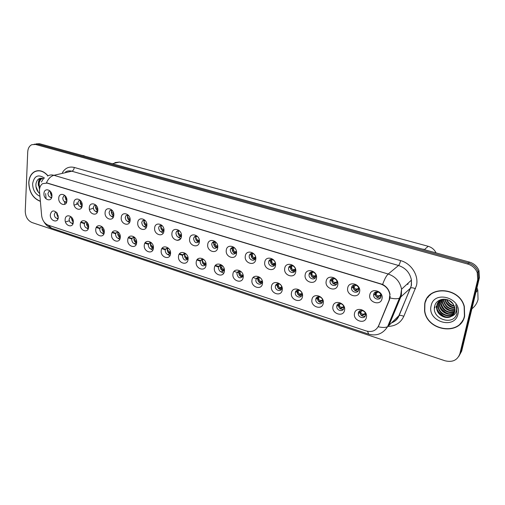 <?xml version="1.0" encoding="UTF-8"?>
<svg xmlns="http://www.w3.org/2000/svg" width="505" height="505" viewBox="0 0 505 505"><rect width="100%" height="100%" fill="white"/><g stroke="black" fill="none" stroke-linecap="round" stroke-linejoin="round"><path stroke-width="0.76" d="M73.301 222.168C73.086 228.639 64.564 225.823 65.145 219.517C65.309 213.053 73.894 215.793 73.301 222.168M71.413 217.055L69.974 217.428L69.103 219.328C69.564 222.452 70.908 223.601 73.143 222.781L73.25 222.686M88.621 227.143C88.362 233.67 79.651 230.791 80.289 224.435C80.491 217.907 89.265 220.71 88.621 227.143M86.702 221.96L85.074 222.377L84.247 224.226C84.733 227.446 86.128 228.595 88.438 227.667L88.583 227.521M104.282 232.224C103.973 238.808 95.073 235.873 95.761 229.453C96.007 222.875 104.977 225.735 104.282 232.224M102.332 226.979L100.501 227.439L99.725 229.238C100.236 232.559 101.688 233.695 104.074 232.647L104.264 232.439M120.291 237.419C119.938 244.066 110.835 241.062 111.573 234.591C111.87 227.951 121.036 230.873 120.291 237.419M118.315 232.111L116.264 232.628L115.538 234.352C116.093 237.792 117.602 238.916 120.057 237.729L120.285 237.445M136.659 242.735C136.255 249.438 126.951 246.371 127.746 239.843C128.087 233.14 137.461 236.132 136.659 242.735M134.665 237.363L132.373 237.943L131.71 239.585C132.31 243.145 133.876 244.256 136.407 242.918L136.672 242.545M153.4 248.17C152.946 254.937 143.433 251.793 144.285 245.209C144.676 238.448 154.265 241.504 153.4 248.17L153.242 248.163M151.399 242.741L148.842 243.391L148.249 244.938C148.899 248.624 150.528 249.716 153.135 248.207L153.425 247.728M170.526 253.731C170.021 260.561 160.287 257.342 161.202 250.701C161.644 243.877 171.46 247.008 170.526 253.731M168.525 248.258L165.691 248.978L165.167 250.411C165.874 254.236 167.572 255.303 170.248 253.605L170.551 253.472M188.056 259.418C187.494 266.312 177.533 263.023 178.518 256.319C179.004 249.432 189.053 252.633 188.056 259.418M186.061 253.908C184.754 253.371 183.706 253.636 182.917 254.709L182.469 256.01C183.252 259.987 185.019 261.016 187.765 259.109L188.087 258.364M206.002 265.245C205.377 272.201 195.182 268.837 196.23 262.07C196.78 255.12 207.063 258.396 206.002 265.245M204.033 259.715C202.555 259.04 201.394 259.33 200.554 260.586L200.182 261.741C201.047 265.87 202.884 266.867 205.686 264.727L206.002 263.806M224.371 271.21C223.69 278.236 213.249 274.783 214.373 267.959C214.972 260.94 225.508 264.298 224.371 271.21M222.452 265.687C220.792 264.835 219.511 265.15 218.602 266.627L218.318 267.612C219.277 271.905 221.184 272.851 224.037 270.465L224.321 269.316M243.189 277.314C242.444 284.41 231.751 280.875 232.944 273.988C233.607 266.905 244.401 270.345 243.189 277.314M241.365 271.841C239.49 270.756 238.07 271.084 237.091 272.826L236.883 273.615C237.95 278.078 239.932 278.981 242.829 276.323L243.038 274.884M262.467 283.576C261.659 290.735 250.701 287.118 251.97 280.168C252.696 273.009 263.755 276.538 262.467 283.576M260.814 278.236C258.699 276.816 257.108 277.131 256.035 279.189L255.902 279.77C255.17 283.614 261.06 286.057 262.063 282.308L262.12 280.458M282.226 289.99C281.342 297.218 270.118 293.512 271.469 286.493C272.258 279.271 283.589 282.882 282.226 289.99M281.051 285.218C278.672 282.989 276.809 283.16 275.459 285.729L275.383 286.076C274.594 290.104 280.957 292.471 281.765 288.424L281.354 285.697M302.476 296.561C301.523 303.865 290.015 300.065 291.448 292.982C292.313 285.685 303.928 289.39 302.476 296.561M295.356 292.534C294.497 296.77 301.359 299.036 301.946 294.693L301.952 294.674C302.811 290.463 296.018 288.172 295.375 292.433L295.356 292.534M323.244 303.303C322.215 310.676 310.417 306.781 311.932 299.629C312.873 292.262 324.784 296.063 323.244 303.303M315.827 299.162L315.802 299.32C315.095 303.568 322.007 305.658 322.588 301.346L322.619 301.106C323.225 296.845 316.364 294.907 315.827 299.162M344.549 310.221C343.438 317.664 331.337 313.668 332.947 306.453C333.956 299.01 346.184 302.912 344.549 310.221M336.822 305.954L336.772 306.377C336.349 310.594 343.16 312.393 343.76 308.202L343.81 307.684C344.132 303.467 337.372 301.813 336.822 305.954M366.409 317.317C365.216 324.835 352.793 320.732 354.504 313.447C355.589 305.935 368.139 309.931 366.409 317.317M358.354 312.923L358.298 313.618C358.152 317.784 364.869 319.311 365.475 315.227L365.538 314.438C365.576 310.278 358.922 308.89 358.354 312.923M58.309 217.302C58.132 223.715 49.793 220.963 50.323 214.707C51.478 210.358 53.732 209.802 57.09 213.041L58.309 217.302L56.629 213.849L56.882 212.757M56.453 212.264L55.19 212.592L54.281 214.53C54.717 217.567 56.011 218.722 58.176 217.996L58.239 217.945M66.894 200.725C66.685 207.271 58.182 204.575 58.75 198.194C58.896 191.654 67.462 194.267 66.894 200.725M65.132 195.738L63.712 196.035L62.734 198.061C63.15 201.11 64.457 202.278 66.66 201.564L66.805 201.451M82.182 205.478C81.936 212.081 73.244 209.329 73.863 202.89C74.052 196.293 82.807 198.964 82.182 205.478M80.402 200.428L78.786 200.756L77.852 202.739C78.288 205.882 79.645 207.05 81.924 206.242L82.113 206.065M97.812 210.332C97.522 216.998 88.64 214.183 89.303 207.688C89.537 201.034 98.488 203.761 97.812 210.332M96.013 205.226L94.189 205.592L93.299 207.53C93.766 210.768 95.174 211.93 97.528 211.008L97.768 210.768M113.789 215.3C113.455 222.023 104.371 219.151 105.097 212.592C105.368 205.876 114.521 208.666 113.789 215.3M111.977 210.137L109.926 210.541L109.086 212.416C109.585 215.774 111.056 216.923 113.486 215.869L113.764 215.547M130.132 220.376C129.747 227.162 120.461 224.226 121.238 217.611C121.56 210.831 130.921 213.684 130.132 220.376M128.314 215.168L126.01 215.616L125.234 217.421C125.77 220.893 127.298 222.03 129.81 220.83L130.132 220.414M146.848 225.571C146.412 232.42 136.912 229.415 137.751 222.743C138.118 215.9 147.7 218.823 146.848 225.571M145.03 220.319L142.448 220.818L141.741 222.535C142.328 226.133 143.919 227.256 146.513 225.893L146.867 225.369M163.948 230.886C163.462 237.805 153.741 234.724 154.637 227.995C155.06 221.083 164.864 224.075 163.948 230.886M162.143 225.602L159.264 226.158L158.633 227.768C159.271 231.505 160.931 232.603 163.601 231.05L163.98 230.394M181.453 236.327C180.91 243.309 170.961 240.159 171.927 233.367C172.401 226.391 182.431 229.453 181.453 236.327M179.679 231.025C178.385 230.406 177.318 230.608 176.46 231.637L175.91 233.121C176.617 237.009 178.347 238.076 181.093 236.315L181.484 235.5M199.368 241.895C198.768 248.94 188.586 245.72 189.615 238.859C190.145 231.82 200.416 234.951 199.368 241.895M197.644 236.605C196.186 235.816 194.993 236.037 194.059 237.262L193.598 238.6C194.387 242.646 196.186 243.675 199.002 241.687L199.393 240.677M217.718 247.595C217.055 254.709 206.627 251.408 207.725 244.489C208.312 237.382 218.835 240.588 217.718 247.595M216.071 242.35C214.423 241.352 213.097 241.579 212.075 243.038L211.702 244.205C212.586 248.422 214.461 249.407 217.339 247.16L217.699 245.903L216.942 246.913L217.51 246.775M236.51 253.434C235.784 260.618 225.104 257.241 226.278 250.253C226.928 243.075 237.703 246.364 236.51 253.434M235.002 248.302C233.14 247.008 231.65 247.235 230.532 248.978L230.248 249.95C231.233 254.343 233.19 255.277 236.113 252.752L236.397 251.149M255.764 259.418C254.975 266.672 244.029 263.212 245.278 256.161C245.992 248.914 257.032 252.279 255.764 259.418M254.507 254.564C252.418 252.79 250.726 252.967 249.438 255.082L249.243 255.833C248.536 259.627 254.198 262.076 255.341 258.453L255.429 256.319M275.503 265.554C274.638 272.877 263.421 269.329 264.753 262.215C265.529 254.892 276.847 258.345 275.503 265.554M268.704 261.868C267.934 265.857 274.076 268.224 275.036 264.285L275.13 263.856C275.9 259.892 269.834 257.5 268.818 261.35L268.704 261.868M295.728 271.841C294.794 279.24 283.299 275.597 284.713 268.414C285.559 261.022 297.167 264.563 295.728 271.841M288.652 268.041C287.812 272.245 294.478 274.505 295.21 270.244L295.242 270.087C296.082 265.908 289.491 263.623 288.702 267.795L288.652 268.041M316.477 278.287C315.467 285.761 303.675 282.03 305.178 274.777C306.093 267.309 317.998 270.939 316.477 278.287M309.104 274.379L309.098 274.411C308.233 278.747 315.265 280.919 315.859 276.475L315.877 276.349C316.629 271.999 309.647 269.992 309.104 274.379M337.763 284.902C336.671 292.452 324.576 288.62 326.167 281.298C327.164 273.754 339.379 277.479 337.763 284.902M330.074 280.875L330.036 281.197C329.487 285.502 336.412 287.339 337.005 283.027L337.056 282.611C337.491 278.299 330.63 276.62 330.074 280.875M359.604 291.688C358.424 299.314 346.02 295.387 347.705 287.989C348.778 280.37 361.315 284.195 359.604 291.688M351.594 287.541L351.537 288.159C351.303 292.408 358.102 293.935 358.708 289.744L358.771 289.03C358.891 284.788 352.162 283.412 351.594 287.541M382.026 298.657C380.757 306.365 368.019 302.331 369.812 294.863C370.967 287.162 383.838 291.088 382.026 298.657M373.681 294.383L373.618 295.299C373.681 299.471 380.36 300.715 380.978 296.643L381.035 295.627C380.858 291.467 374.255 290.375 373.681 294.383M51.927 196.073C51.762 202.562 43.443 199.923 43.96 193.598C44.068 187.115 52.451 189.672 51.927 196.073M50.197 191.155L48.953 191.42L47.937 193.478C48.335 196.439 49.597 197.607 51.725 196.988L51.819 196.918M220.275 271.526L223.715 273.167M167.458 254.394L169.895 255.745M150.616 248.914L152.788 250.183M134.141 243.549L136.066 244.736M118.025 238.291L119.729 239.402M102.256 233.146L103.752 234.175M86.822 228.108L88.129 229.055M71.71 223.178L72.846 224.037M56.92 218.349L57.886 219.119M177.93 237.009L180.664 238.6M160.754 231.675L163.191 233.159M143.957 226.448L146.115 227.831M127.525 221.335L129.431 222.61M111.447 216.317L113.133 217.504M95.716 211.406L97.194 212.498M80.314 206.595L81.602 207.593M65.246 201.886L66.357 202.789M50.487 197.272L51.434 198.08M73.301 222.213L71.42 218.614L71.735 217.415M88.615 227.212C87.232 226.48 86.538 225.236 86.532 223.494L86.917 222.187M104.276 232.306C102.755 231.625 101.985 230.343 101.972 228.468L102.427 227.067M120.253 237.489C118.606 236.858 117.772 235.551 117.753 233.562L118.265 232.092M136.533 242.766C134.791 242.166 133.907 240.834 133.882 238.764L134.412 237.293M153.179 248.151C151.336 247.595 150.402 246.238 150.383 244.085L150.919 242.615M170.532 253.674C168.417 253.346 167.325 251.963 167.25 249.527L167.805 248.056M187.639 259.292C185.581 258.825 184.54 257.43 184.514 255.094L185.07 253.636M205.484 265.049C203.313 264.645 202.208 263.225 202.177 260.788L202.732 259.349M223.759 270.939C221.461 270.598 220.294 269.159 220.256 266.621L220.811 265.201M242.482 276.961C240.052 276.696 238.814 275.244 238.764 272.593L239.313 271.198M261.666 283.122C259.097 282.945 257.784 281.474 257.727 278.703L258.263 277.352M281.323 289.422C278.615 289.346 277.22 287.863 277.144 284.971L277.662 283.665M301.485 295.873C298.625 295.911 297.142 294.415 297.047 291.391L297.54 290.148M322.158 302.476C319.229 302.672 317.651 301.22 317.43 298.127L317.904 296.801M343.375 309.23C340.427 309.609 338.748 308.246 338.325 305.14L338.786 303.638M365.14 316.149C362.192 316.711 360.4 315.442 359.768 312.33L360.191 310.663M66.868 200.977L65.082 197.43L65.448 196.104M82.157 205.769C80.832 205.017 80.169 203.793 80.162 202.082L80.604 200.655M97.781 210.648C96.322 209.941 95.584 208.679 95.578 206.842L96.095 205.314M113.726 215.603C112.142 214.953 111.346 213.653 111.334 211.709L111.914 210.118M129.968 220.653C128.295 220.028 127.449 218.703 127.437 216.683L128.036 215.079M146.576 225.811C144.809 225.217 143.919 223.873 143.906 221.771L144.525 220.161M163.923 231.107C161.871 230.747 160.811 229.365 160.748 226.972L161.385 225.356L159.264 226.158M181.434 236.479C179.218 236.239 178.069 234.844 177.987 232.294L178.637 230.684M198.793 241.983C196.698 241.529 195.643 240.115 195.624 237.741L196.281 236.138M217.036 247.62C214.821 247.229 213.697 245.79 213.678 243.315L214.341 241.725M235.728 253.384C233.379 253.062 232.193 251.61 232.167 249.022L232.824 247.456M254.88 259.286C252.399 259.04 251.136 257.569 251.099 254.873L251.755 253.333M274.518 265.321C271.886 265.169 270.547 263.686 270.497 260.864L271.141 259.362M294.649 271.494C291.871 271.456 290.444 269.96 290.381 267L291 265.554M315.303 277.819C312.38 277.908 310.865 276.405 310.758 273.325L311.351 271.911M336.494 284.29C333.565 284.561 331.943 283.154 331.621 280.067L332.208 278.438M358.247 290.912C355.312 291.372 353.582 290.066 353.045 286.985L353.601 285.155M380.581 297.691C377.645 298.354 375.802 297.148 375.045 294.074L375.537 292.06M51.914 196.275L50.317 192.866L50.614 191.666M39.516 191.54L39.485 189.949C39.674 187.039 40.728 184.937 42.628 183.643L47.066 183.107L380.764 284.031C385.883 285.88 388.919 289.447 389.866 294.718L389.185 300.033L378.561 325.883C376.055 330.756 371.926 332.441 366.182 330.945L48.234 225.167C44.528 223.589 42.325 220.395 41.637 215.597L39.516 191.54M114.9 162.616L119.439 162.061L428.227 246.307C431.794 247.374 434.407 249.565 436.061 252.885M48.013 175.784C43.67 170.911 39.188 169.535 34.555 171.65C31.026 173.733 29.101 177.388 28.76 182.608C29.126 192.197 33.002 198.446 40.381 201.369M424.711 303.833L424.553 310.758C426.763 331.173 460.693 336.267 464.651 316.061L464.335 306.478C459.417 286.701 427.584 285.148 424.711 303.833M460.194 323.737L462.107 321.761M35.906 171.239L36.493 170.898M425.639 301.466L426.517 299.105M47.565 176.037C49.503 174.894 51.63 174.648 53.934 175.304C50.822 176.163 48.322 178.65 46.435 182.778L382.638 284.435C386.754 286.689 389.229 290.059 390.062 294.535M458.862 356.309L461.684 351.101L479.434 277.561L478.582 278.596L478.109 271.621C476.341 267.315 473.153 264.462 468.558 263.048L37.572 144.089L34.087 144.234L37.572 144.089L468.558 263.048C473.153 264.462 476.341 267.315 478.109 271.621L478.582 278.596L460.787 352.402L478.582 278.596L477.73 279.637L477.25 272.637C475.47 268.319 472.27 265.447 467.662 264.027L35.508 144.449L31.758 144.701C29.315 145.958 27.964 148.369 27.724 151.929L25.25 211.153C25.446 216.752 27.699 220.546 32.004 222.535L444.943 360.759C452.499 362.584 457.479 360.235 459.885 353.721L477.73 279.637M390.182 296.359L389.519 299.717L378.289 326.773C382.323 327.688 385.416 327.676 387.562 326.735L398.836 315.758L410.464 288.09L411.272 285.514L411.436 280.117C409.984 272.826 405.685 267.953 398.533 265.491L71.83 171.201C69.557 170.57 67.462 170.816 65.543 171.934M429.427 295.349L427.811 297.521M37.686 170.684L36.991 170.955M479.434 277.561L478.967 270.611C477.2 266.324 474.031 263.484 469.448 262.082L39.624 143.729L36.152 143.874M50.898 195.17L51.933 195.845M50.784 191.913L50.349 192.878L51.863 194.772M57.04 212.965L56.661 213.849L58.208 215.742M58.321 216.803L57.166 216.077M65.675 199.784L66.9 200.529M65.644 196.369L65.113 197.436L66.767 199.418M80.781 204.5L82.189 205.301M80.825 200.933L80.194 202.095L81.848 204.089M96.215 209.31L97.825 210.168M96.341 205.604L95.609 206.854L97.257 208.862M111.99 214.234L113.802 215.13M112.198 210.383L111.365 211.715L113.77 214.082M71.918 217.636L71.451 218.621L73.092 220.571M73.313 221.689L71.975 220.893M87.112 222.421L86.563 223.494L88.198 225.457M88.64 226.669L87.1 225.823M102.648 227.313L102.004 228.475L103.632 230.45M104.301 231.744L102.559 230.854M38.431 170.639L37.717 170.848M47.899 175.841C43.607 171.056 39.175 169.712 34.611 171.801C31.127 173.865 29.214 177.482 28.88 182.646C29.239 192.127 33.071 198.314 40.368 201.211M39.523 189.419L38.412 183.738C38.708 181.352 39.725 179.647 41.467 178.612L42.363 178.246M39.516 187.538L39.119 183.567C39.422 181.188 40.438 179.483 42.18 178.454L42.521 178.284M41.429 182.008L43.405 178.581M44.472 178.063C38.109 173.954 34.157 175.866 32.61 183.788C32.793 189.937 35.23 194.097 39.933 196.275M43.758 178.751C39.567 177.324 36.96 179.054 35.937 183.934C35.678 187.98 36.934 191.174 39.693 193.529M38.285 192.146L35.95 186.515M38.803 181.933L40.255 178.24M38.393 185.562C38.052 182.835 38.55 180.424 39.882 178.341M431.548 293.607L429.578 295.501M464.436 315.997L464.133 306.529C459.279 286.954 427.76 285.394 424.907 303.896L424.755 310.758C426.959 330.958 460.528 335.989 464.436 315.997M471.891 308.814C475.022 306.396 477.073 303.271 478.046 299.44L477.768 290.066L476.96 287.825M453.206 304.029L448.869 300.311M452.524 303.133L449.86 300.854M454.443 306.308C450.51 305.456 447.853 303.177 446.477 299.465M454.248 305.828C450.763 304.913 448.339 302.836 446.976 299.591M454.917 307.968C449.576 307.595 446.218 304.812 444.854 299.616L444.791 299.206M454.835 307.583C449.677 307.034 446.458 304.256 445.183 299.25L444.854 299.616M455.062 309.369C449.122 309.748 445.284 306.996 443.535 301.113L443.422 299.187M455.049 309.035C449.242 309.224 445.511 306.453 443.87 300.734L443.743 299.175M454.999 310.625C448.61 311.806 444.349 309.142 442.21 302.615L442.273 299.314M455.03 310.322C448.749 311.301 444.583 308.606 442.544 302.236L442.538 299.276M454.771 311.762C449.747 314.571 441.686 310.48 440.865 304.143L440.979 300.57M454.841 311.484C448.188 313.302 443.636 310.726 441.2 303.757L441.509 299.534M454.405 312.797C449.494 316.584 440.385 312.519 439.501 305.683L439.621 302.091L440.328 300.204M454.513 312.544C449.557 316.086 440.713 312.008 439.842 305.298L439.962 301.712L440.556 300.058M453.913 313.757C449.248 318.548 439.072 314.577 438.125 307.242L438.245 303.631L439.501 300.847M454.045 313.523C449.305 318.062 439.407 314.059 438.473 306.851L438.592 303.246L439.697 300.677M451.375 316.319L454.847 311.459L454.778 307.349L453.143 303.947C448.503 296.788 436.503 298.24 434.799 305.796C430.759 318.781 453.269 326.483 456.823 313.857L456.88 307.722L455.674 304.774C456.779 307.425 456.855 309.937 455.901 312.317C455.024 314.325 453.515 315.657 451.375 316.319C446.338 319.684 437.608 315.518 436.737 308.82L436.85 305.19C437.532 302.558 439.18 300.633 441.793 299.408M453.458 314.413C449.096 319.987 438.075 316.149 437.084 308.422L437.204 304.799C437.734 302.64 438.997 300.917 440.985 299.623M439.653 300.633L440.303 299.856M431.131 305.796C426.883 321.363 454.708 330.219 457.978 314.022C462.365 298 433.896 289.624 431.131 305.796M461.917 321.641L463.489 319.375M434.578 306.756L434.9 307.848L434.736 306.036M446.319 317.045C442.241 315.84 439.274 313.409 437.406 309.748M436.617 307.709L436.295 306.282M448.724 313.775C444.886 312.582 442.058 310.278 440.246 306.863M451.066 310.569C447.468 309.395 444.791 307.217 443.03 304.048M453.338 307.425C449.993 306.27 447.468 304.231 445.77 301.302M444.305 316.616L438.258 311.699M436.724 308.763L436.118 306.478M446.572 313.239L441.231 308.915M448.73 309.893L444.198 306.238M450.757 306.554L447.177 303.675M128.119 219.265L130.145 220.18M128.409 215.275L127.468 216.689L129.097 218.728L130.12 219.145M144.607 224.409L146.867 225.325M144.967 220.294L143.938 221.777L145.56 223.829L146.841 224.308M143.313 220.237L143.149 220.571M161.48 229.674L163.91 230.551M161.84 225.476L160.786 226.979L162.395 229.049L163.929 229.567M160.085 225.52L159.915 225.912M118.523 232.319L117.785 233.562L119.407 235.551L120.228 235.898M120.31 236.921L118.359 235.999M133.118 237.666L133.251 237.35M134.753 237.445L133.92 238.77L135.536 240.771L136.602 241.182M136.685 242.185L134.513 241.257M149.537 243.113L149.676 242.747M151.317 242.709L150.414 244.092L152.018 246.105L153.35 246.573M153.425 247.545L151.027 246.629M178.738 235.059L181.358 235.854M179.092 230.779L178.019 232.3L179.622 234.383L181.295 234.92M177.236 230.949L177.066 231.391M196.401 240.569L199.222 241.251M196.748 236.214L195.656 237.748L197.247 239.843L199.071 240.386M194.785 236.523L194.627 237.022M214.48 246.206L216.942 246.913M214.808 241.781L213.71 243.322L215.294 245.436L217.491 245.941M215.294 245.436L215.332 241.933M212.744 242.248L212.611 242.798M231.139 248.138L231.037 248.731M232.994 251.982L235.38 252.639L236.245 252.412M236.397 251.566L235.38 252.639M233.291 247.488L232.199 249.034L233.764 251.162L235.949 251.66M233.764 251.162L233.506 247.911M249.988 254.185L249.931 254.823M251.957 257.891L254.261 258.503L255.429 258.181M255.549 257.361L254.861 257.518L254.261 258.503M252.216 253.34L251.136 254.88L252.689 257.026L254.861 257.518M252.689 257.026L252.348 253.933L253.087 253.548M166.334 248.7L166.48 248.283M168.203 248.138L167.288 249.533L168.885 251.559L170.431 252.052M170.557 252.973L167.919 252.128M183.53 254.432L183.662 253.964M185.468 253.699L184.546 255.101L186.13 257.14L187.822 257.645M188.062 258.106L187.822 258.547L185.202 257.758M201.129 260.315L201.243 259.797M203.136 259.393L202.208 260.795L203.786 262.852L205.623 263.351M205.939 263.376L205.447 264.254L202.884 263.509M205.447 264.254L205.933 264.128M219.157 266.343L219.239 265.788M224.277 269.096L223.475 270.099L220.988 269.405M221.209 265.226L220.287 266.627L221.853 268.698L224.031 269.152M221.853 268.698L221.802 265.371M223.475 270.099L224.239 269.891M237.634 272.536L237.678 271.936M243.044 275.004L241.939 276.084L239.522 275.433M239.711 271.204L238.802 272.599L240.355 274.682L242.514 275.13M240.355 274.682L240.033 271.602L240.462 271.368M241.939 276.084L242.981 275.774M269.31 260.403L269.304 261.079M271.387 263.951L273.609 264.506L274.789 264.159M275.168 263.288L274.228 263.515L273.609 264.506M271.595 259.343L270.535 260.87L272.075 263.029L274.228 263.515M272.075 263.029L271.665 260.125L272.662 259.57M275.092 264.058L275.162 263.572M289.131 266.785L289.182 267.505M291.297 270.156L293.43 270.661L294.592 270.301L295.198 269.367L294.08 269.664L293.43 270.661M291.442 265.51L290.419 267.012L291.94 269.19L294.08 269.664M291.94 269.19L291.473 266.482L292.711 265.737M295.267 269.859L294.592 270.301M315.24 276.197L315.909 275.957M311.705 276.513L313.744 276.967L314.426 275.97L315.89 275.509M313.75 276.967L314.886 276.595L315.524 275.654M311.774 271.841L310.802 273.306L312.305 275.496L314.426 275.97M312.305 275.496L311.787 273.009L313.258 272.05M315.903 275.661L314.886 276.595M336.021 282.63L337.05 282.074M330.333 280.054L330.535 280.843M332.637 283.034L334.581 283.438L336.93 281.809L335.699 283.046M336.362 282.106L335.288 282.428L334.581 283.438M332.618 278.35L331.703 279.764L333.186 281.967L335.288 282.428M333.186 281.967L332.637 279.707L334.304 278.52M358.632 288.084L357.527 289.384L358.689 288.317M351.764 286.947L352.048 287.762M354.1 289.718L355.93 290.078L357.041 289.662M358.733 288.803L358.335 289.567L358.657 289.971M357.527 289.384L358.279 288.412M357.736 288.715L356.688 289.056L355.949 290.072M353.961 285.047L353.14 286.379L354.605 288.607L356.688 289.056M354.605 288.607L354.043 286.581L355.867 285.155M380.789 294.566L379.406 296.164L380.839 294.705M373.776 294.017L374.142 294.851M376.13 296.58L377.828 296.896L380.183 295.179M380.991 295.299L380.334 296.385L380.865 296.82M379.659 295.501L378.643 295.861L377.873 296.877M375.853 291.947L375.146 293.178L376.585 295.419L378.643 295.861M376.585 295.419L376.017 293.626L376.452 291.839L375.682 292.136M379.406 296.164L378.939 296.454M262.209 281.051L261.445 281.253L260.845 282.213L258.503 281.607M258.642 277.34L257.758 278.709L259.299 280.812L261.445 281.253M259.299 280.812L258.913 277.889L259.57 277.504M256.565 278.886L256.565 278.249M260.845 282.213L262.032 281.841M281.841 287.238L280.837 287.522L280.212 288.488L277.946 287.932M278.034 283.627L277.182 284.978L278.703 287.092L280.837 287.522M278.703 287.092L278.261 284.347L279.139 283.791M275.982 285.401L275.932 284.725M281.847 287.888L281.38 288.102L281.853 287.377M280.212 288.488L281.38 288.102M301.813 293.613L301.315 294.478L301.813 293.613L300.709 293.948L300.052 294.92L297.874 294.415M297.887 290.091L297.085 291.398L298.594 293.525L300.709 293.948M298.594 293.525L298.101 290.968L299.181 290.236M295.898 292.079L295.791 291.372M301.99 293.891L301.315 294.478M301.567 294.106L301.996 294.036M300.052 294.92L301.201 294.516M322.581 300.077L321.515 301.094L322.562 299.995M322.158 300.178L321.073 300.538L320.391 301.51L318.295 301.056M318.226 296.732L317.487 297.975L318.977 300.121L321.073 300.538M318.977 300.121L318.447 297.761L319.709 296.833M316.3 298.815L316.162 298.19M321.849 300.658L322.613 300.311M320.391 301.51L321.515 301.094M343.015 306.914L341.954 307.286L341.247 308.271L339.24 307.867M339.076 303.549L338.413 304.723L339.878 306.882L341.935 307.293L341.228 308.271M339.878 306.882L339.322 304.73L340.742 303.6M343.804 307.33L343.753 308.227M337.195 305.658L337.062 305.178M342.844 307.539L343.716 306.724M341.247 308.271L342.346 307.835M365.266 313.15L364.938 313.485M364.402 313.826L363.373 314.211L362.584 315.215L360.722 314.849M360.444 310.569L359.869 311.642L361.315 313.82L363.373 314.211M361.315 313.82L360.753 311.875L362.287 310.531M365.399 313.908L365.02 314.748L365.443 315.234M358.632 312.683L358.525 312.342M364.187 314.438L365.311 313.283M362.628 315.202L363.707 314.748M389.185 300.033L389.519 299.717M47.066 183.107L47.546 182.993M112.754 163.614L119.439 162.061M424.522 249.451L428.227 246.307M62.386 172.653C65.214 167.988 69.166 166.252 74.254 167.445L400.591 260.599C400.042 262.991 399.354 264.62 398.533 265.491L388.219 274.019C395.592 276.607 400.036 281.67 401.551 289.22L401.393 294.794L400.572 297.458L388.698 325.959M400.591 260.599C411.234 263.383 418.916 275.408 416.48 285.559L403.792 316.357C400.736 322.783 395.516 326.135 388.143 326.407M382.638 284.435C384.52 279.158 386.382 275.686 388.219 274.019L53.934 175.304L71.83 171.201C73.193 170.696 73.995 169.44 74.254 167.445M367.514 331.312L368.738 334.159C376.616 336.273 382.885 333.799 387.562 326.735L399.455 298.158L410.748 287.913C411.865 287.572 413.437 287.856 415.47 288.772M368.606 334.108L51.548 228.184L48.196 225.154M390.03 297.963C394.165 298.935 397.302 299.004 399.455 298.158L400.686 295.318L401.551 289.22L411.436 280.117L411.449 285.382L399.127 315.556C400.25 315.164 401.81 315.429 403.792 316.357M46.094 198.894L45.633 193.548M467.662 264.027L469.448 262.082M35.508 144.449L39.624 143.729M459.885 353.721L460.787 352.402M391.937 322.701C395.137 321.281 397.435 318.971 398.836 315.758L399.127 315.556C397.801 318.933 395.39 321.325 391.905 322.727M407.674 284.441L407.838 283.425M64.545 201.634L64.766 204.38M65.467 221.96L69.292 220.773M80.794 222.478L84.341 223.627M96.291 227.484L99.826 228.626M112.129 232.603L115.645 233.739M128.327 237.836L131.824 238.966M144.891 243.189L148.369 244.313M161.84 248.662L165.293 249.779M179.18 254.267L182.595 255.372M196.925 259.999L200.207 261.06M215.092 265.87L218.229 266.886M295.539 291.865L295.873 291.972M83.098 155.698L426.264 250.19M422.881 249.255L423.386 249.091M76.779 202.783L76.893 204.285M199.374 240.5L198.932 241.321M249.956 254.375L250.423 254.57M238.101 272.277L237.653 272.081M355.318 285.584L355.337 285.022M377.191 292.616L377.191 291.808M359.869 311.642L359.175 311.339M361.99 310.79L361.984 310.474M180.247 239.149L177.211 240.405M317.43 298.127L315.802 299.32M338.325 305.14L336.772 306.377M359.768 312.33L358.298 313.618M163.948 230.918L163.601 231.05M181.465 236.163L181.093 236.315M310.758 273.325L309.098 274.411M331.621 280.067L330.036 281.197M353.045 286.985L351.537 288.159M375.045 294.074L373.618 295.299M50.064 191.136L48.953 191.42M290.432 266.754L288.702 267.795M270.617 260.353L268.818 261.35M251.294 254.116L249.438 255.082M232.445 248.05L230.532 248.978M214.051 242.148L212.075 243.038M196.085 236.403L194.059 237.262M178.536 230.81L176.46 231.637M144.398 220.136L142.448 220.818M127.784 215.029L126.01 215.616M111.542 210.036L109.926 210.541M95.66 205.156L94.189 205.592M80.125 200.378L78.786 200.756M64.93 195.706L63.712 196.035M56.364 212.251L55.19 212.592M297.066 291.29L295.375 292.433M277.22 284.624L275.459 285.729M257.859 278.129L256.035 279.189M238.979 271.804L237.091 272.826M220.54 265.643L218.602 266.627M202.543 259.639L200.554 260.586M184.956 253.794L182.917 254.709M167.774 248.094L165.691 248.978M150.831 242.596L148.842 243.391M134.197 237.255L132.373 237.943M117.936 232.035L116.264 232.628M102.029 226.922L100.501 227.439M86.475 221.929L85.074 222.377M71.255 217.036L69.974 217.428M77.972 203.982L74.096 205.087M93.318 208.287L89.429 209.461M51.201 228.064C48.114 226.903 45.747 224.883 44.099 222.023M477.25 272.637L478.967 270.611M81.614 222.194L84.518 223.134M96.644 227.048L100.003 228.134M112.419 232.136L115.834 233.241M128.623 237.369L132.02 238.467M145.2 242.716L148.552 243.801M162.155 248.189L165.381 249.23M179.509 253.788L182.595 254.785M197.266 259.519L200.214 260.473M215.446 265.39L218.242 266.293M234.067 271.4L236.706 272.252M253.138 277.554L255.612 278.35M66.06 202.6L66.105 203.212M408.002 284.201L408.078 283.21M81.968 155.388L84.146 155.742M42.18 178.454L41.467 178.612M477.768 290.066L475.824 292.534M443.87 300.734L443.535 301.113M442.544 302.236L442.21 302.615M441.2 303.757L440.865 304.143M439.842 305.298L439.501 305.683M438.473 306.851L438.125 307.242M437.084 308.422L436.737 308.82M233.985 247.671L233.499 247.905M294.768 270.238L295.286 269.481M314.994 276.557L315.644 275.616M335.73 283.034L336.399 282.093M355.93 290.078L356.669 289.062M354.283 284.99L353.86 285.148M377.967 291.947L376.017 293.626M377.828 296.896L378.586 295.88M281.563 288.039L281.859 287.591M321.552 301.081L322.196 300.166M362.584 315.215L363.316 314.23"/></g></svg>
